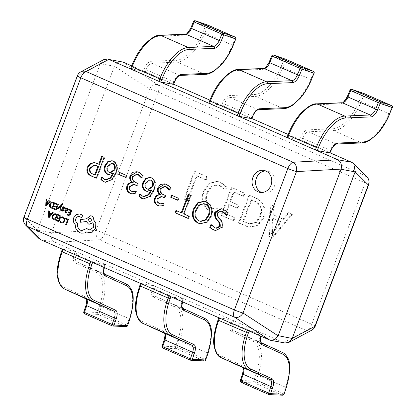 <?xml version="1.0" encoding="UTF-8"?>
<svg xmlns="http://www.w3.org/2000/svg" width="416" height="416" viewBox="0 0 416 416"><rect width="100%" height="100%" fill="white"/><g stroke="black" fill="none" stroke-linecap="round" stroke-linejoin="round"><path stroke-width="0.31" stroke-dasharray="2.08 1.56" d="M261.674 192.53A11.17 9.797 -79.5 0 0 263.401 193.04A11.17 9.797 -79.5 0 0 274.815 184.938A11.17 9.797 -79.5 0 0 269.365 171.652A11.17 9.797 -79.5 0 0 267.467 171.07A11.17 9.797 -79.5 0 0 265.673 170.929M225.654 190.081L226.803 187.034L220.849 182.354L217.994 181.454L209.747 183.44L204.396 191.095C200.954 198.682 203.991 208.64 211.073 211.188L214.869 212.399L217.157 212.571L218.561 208.853L214.625 208.894L212.254 208.156C206.617 204.885 205.046 199.748 207.537 192.738L211.645 186.659L218.072 184.948L220.147 185.593L225.654 190.081L224.952 189.951L226.101 186.904L226.803 187.034M256.209 198.245L249.662 195.374L239.179 223.111L249.252 227.12L257.858 225.602L263.666 218.083C267.212 210.262 263.234 200.678 256.209 198.245L249.662 195.374M272.652 237.78L292.531 214.162L289.006 212.618L283.629 219.331L273.686 214.973L274.326 206.185L270.8 204.641L269.422 236.366L271.95 237.65L291.824 214.032L292.531 214.162M243.812 196.362L244.962 193.315L232.045 187.658L221.567 215.389L233.896 220.797L235.045 217.75L225.945 213.762L229.398 204.63L237.91 208.359L239.06 205.317L230.547 201.588L234.125 192.114L243.812 196.362L243.11 196.232L244.26 193.185L244.962 193.315M206.232 179.894L207.381 176.847L195.052 171.444L184.569 199.181L187.798 200.595L197.132 175.906L206.232 179.894L205.53 179.764L206.679 176.717L207.381 176.847M40.825 239.746L54.891 242.351L283.613 342.581L269.547 339.976M330.184 152.864L288.148 134.441M251.94 118.57L209.903 100.152M173.529 84.209L131.654 65.858M114.374 66.368L51.496 232.778L37.43 230.173L100.308 63.762L114.442 66.206L149.536 89.034L96.101 230.448A7.446 5.335 -93.2 0 0 99.419 239.793L306.446 330.517A7.446 6.822 -118.1 0 0 311.75 330.179M54.891 242.351L99.419 239.793A7.446 3.505 113.7 0 0 104.728 233.537L158.168 92.118L365.196 182.842L311.756 324.262L104.728 233.537A7.446 0.718 -159.3 0 0 96.101 230.448L51.496 232.778M315.208 326.243A7.446 0.718 -159.3 0 0 311.756 324.262A7.446 3.505 113.7 0 1 306.446 330.517L283.613 342.581M37.43 230.173L38.766 238.347M103.61 59.691L100.308 63.762M366.959 176.94A7.446 7.129 -44.8 0 0 364.998 175.562L157.971 84.838A7.446 5.642 -57 0 0 149.536 89.034A7.446 0.718 20.7 0 1 158.168 92.118A7.446 3.505 113.7 0 0 157.971 84.838L122.876 62.015M51.438 232.944C50.539 237.188 51.641 240.302 54.756 242.289M121.815 61.698L117.541 62.603L114.442 66.206M283.764 342.644L284.944 342.982M37.362 230.334L24.248 217.142A7.446 7.129 -44.8 0 0 25.605 225.108M80.813 71.874A7.446 6.822 -118.1 0 0 77.683 75.722L100.37 63.601M221.478 208.718L224.136 209.518L228.275 212.586L227.573 212.456M228.275 212.586L227.126 215.634L226.424 215.504M227.126 215.634L226.678 214.817M221.421 211.177L218.062 213.132L217.355 213.002M218.062 213.132C217.833 215.644 218.665 217.734 220.558 219.404C222.732 221.551 223.46 224.162 222.742 227.24L222.035 227.11M222.742 227.24L215.92 230.584M211.416 225.274L211.645 224.666L210.943 224.536M211.645 224.666L215.301 227.822L214.599 227.692M215.301 227.822L216.653 228.249M224.136 209.518L223.434 209.388M204.422 201.245L206.263 201.864M206.965 201.994C212.217 204.927 213.746 209.638 211.536 216.128L210.834 215.998M211.536 216.128L207.386 222.232L200.548 223.813M204.516 203.778L199.706 205.161L196.711 209.851C194.709 214.838 195.676 218.535 199.618 220.948L201.027 221.39M199.618 220.948L198.916 220.818M196.711 209.851L196.009 209.721M176.608 210.751L175.963 210.465M176.67 210.595L181.953 212.914M188.89 194.548L188.245 194.262M188.952 194.392L190.668 195.322M191.37 195.458L184.376 213.975L183.669 213.845M184.376 213.975L188.734 216.06M189.441 216.195L188.578 218.478L187.876 218.348M188.578 218.478L187.933 218.192M172.115 195.473L171.47 195.192M172.172 195.322L178.298 198.182M179 198.312L178.23 200.34L177.528 200.21M178.23 200.34L177.585 200.06M164.975 183.929L167.289 184.605L171.023 187.496L170.321 187.366M171.023 187.496L169.967 190.289L169.265 190.159M169.967 190.289L169.51 189.504M165.147 186.482L160.992 188.906L160.29 188.776M160.992 188.906C160.42 191.984 161.564 193.976 164.434 194.886L163.727 194.756M164.434 194.886L165.927 195.541L165.225 195.411M165.927 195.541L165.069 197.824L164.362 197.694M165.069 197.824L164.419 197.543M161.845 196.628L157.997 198.874L157.295 198.744M157.997 198.874C157.295 201.204 157.976 202.784 160.04 203.606L159.333 203.476M160.04 203.606L161.096 203.928M163.327 203.84L164.18 203.57L163.478 203.44M164.18 203.57L163.316 205.852L162.614 205.722M163.316 205.852L159.775 206.029M167.289 184.605L166.582 184.475M140.369 194.584L140.551 194.1L139.844 193.97M140.551 194.1L143.234 196.238L142.532 196.108M143.234 196.238L144.284 196.57M151.694 189.987L147.217 191.412M150.384 177.466L151.382 177.814M152.084 177.944C155.953 180.752 156.738 184.756 154.435 189.956L153.733 189.826M154.435 189.956L150.441 196.581L143.588 198.942M150.478 179.998L146.214 183.191C145.158 185.9 145.725 187.876 147.909 189.124L148.751 189.384M147.909 189.124L147.207 188.994M146.214 183.191L145.506 183.061M137.228 171.772L139.542 172.448L143.276 175.339L142.574 175.209M143.276 175.339L142.22 178.131L141.518 178.001M142.22 178.131L141.768 177.346M137.4 174.32L133.245 176.748L132.543 176.618M133.245 176.748C132.673 179.821 133.822 181.818 136.687 182.728L135.985 182.598M136.687 182.728L138.185 183.383L137.478 183.253M138.185 183.383L137.322 185.666L136.62 185.536M137.322 185.666L136.677 185.38M134.098 184.465L130.25 186.716L129.548 186.586M130.25 186.716C129.548 189.046 130.229 190.622 132.293 191.443L131.591 191.313M132.293 191.443L133.349 191.771M135.58 191.677L136.432 191.412L135.73 191.282M136.432 191.412L135.569 193.695L134.867 193.565M135.569 193.695L132.028 193.872M139.542 172.448L138.835 172.312M120.146 172.697L119.501 172.416M120.203 172.546L126.329 175.406M127.031 175.536L126.261 177.564L125.559 177.434M126.261 177.564L125.616 177.284M102.274 177.887L102.456 177.408L101.748 177.278M102.456 177.408L105.139 179.546L104.437 179.416M105.139 179.546L106.189 179.873M113.599 173.295L109.122 174.72M112.289 160.768L113.287 161.117M113.989 161.247C117.858 164.06 118.643 168.064 116.34 173.259L115.638 173.129M116.34 173.259L112.346 179.884L105.492 182.25M112.382 163.301L108.118 166.494C107.063 169.203 107.63 171.184 109.814 172.427L110.656 172.687M109.814 172.427L109.112 172.297M108.118 166.494L107.411 166.364M94.89 162.63L96.429 163.192M97.131 163.322L99.44 164.33M102.352 156.619L101.707 156.338M102.409 156.468L104.13 157.399M104.832 157.529L96.97 178.329L96.268 178.199M96.97 178.329L96.325 178.048M94.999 165.225L90.558 168.137C89.69 171.007 90.532 172.952 93.075 173.961L95.41 174.985M93.075 173.961L92.373 173.831M90.558 168.137L89.851 168.007M291.824 214.032L289.006 212.618M288.304 212.488L282.927 219.201L283.629 219.331M282.927 219.201L273.686 214.973M272.979 214.843L273.624 206.055L274.326 206.185M273.624 206.055L270.8 204.641M270.098 204.511L268.72 236.236L269.422 236.366M268.72 236.236L271.95 237.65M272.641 218.239L280.696 221.77L271.586 233.548L272.641 218.239L281.398 221.9L272.288 233.678L273.343 218.369M280.696 221.77L281.398 221.9M271.856 231.4L272.558 231.53M271.508 233.511L272.21 233.641M271.586 233.548L272.288 233.678M272.693 231.764L273.395 231.894M248.96 195.244L238.477 222.981L239.179 223.111M238.477 222.981L245.976 226.091M245.274 225.961L248.544 226.99L257.156 225.472L262.964 217.953L263.666 218.083M262.964 217.953C266.51 210.132 262.532 200.548 255.507 198.115M259.766 216.46L255.611 222.446L249.116 223.761L242.861 221.354L251.04 199.706L254.457 201.204C260.442 204.214 262.215 209.295 259.766 216.46L260.468 216.59L256.313 222.576L249.818 223.891L243.563 221.484L251.742 199.836L255.159 201.334C261.149 204.344 262.917 209.43 260.468 216.59M246.407 222.908L247.114 223.038M242.861 221.354L243.563 221.484M254.457 201.204L255.159 201.334M251.04 199.706L251.742 199.836M244.26 193.185L232.045 187.658M231.343 187.528L220.86 215.259L221.567 215.389M220.86 215.259L233.896 220.797M233.194 220.667L234.343 217.62L235.045 217.75M234.343 217.62L225.945 213.762M225.243 213.632L228.691 204.5L229.398 204.63M228.691 204.5L237.91 208.359M237.208 208.229L238.358 205.187L239.06 205.317M238.358 205.187L230.547 201.588M229.845 201.453L233.423 191.984L234.125 192.114M233.423 191.984L243.11 196.232M226.101 186.904L220.147 182.224L220.849 182.354M220.147 182.224L217.292 181.324L209.04 183.31L203.689 190.965L204.396 191.095M203.689 190.965C200.247 198.552 203.289 208.51 210.371 211.058L211.073 211.188M210.371 211.058L214.162 212.269L217.157 212.571M216.45 212.441L217.859 208.723L218.561 208.853M217.859 208.723L213.923 208.764L212.254 208.156M211.546 208.026C205.915 204.755 204.344 199.618 206.835 192.603L207.537 192.738M206.835 192.603L210.943 186.529L217.37 184.818L220.147 185.593M219.44 185.463L224.952 189.951M206.679 176.717L195.052 171.444M194.345 171.314L183.867 199.051L184.569 199.181M183.867 199.051L187.798 200.595M187.096 200.465L196.425 175.77L197.132 175.906M196.425 175.77L205.53 179.764M235.851 38.969L235.175 38.652L232.492 45.1A37.237 17.514 -66.3 0 1 204.916 74.246L179.551 75.348A7.446 3.505 113.7 0 0 173.846 81.656L172.973 83.964L145.283 71.833L146.156 69.524A7.446 3.505 -66.3 0 1 151.866 63.211L177.226 62.109A37.237 17.514 113.7 0 0 204.802 32.968L207.485 26.515L235.175 38.652A1.487 0.702 113.7 0 0 235.212 38.553A1.487 0.702 113.7 0 0 235.154 37.081M193.476 21.637L205.618 25.761L202.935 32.214A35.745 16.817 -66.3 0 1 176.462 60.19L151.096 61.292A8.939 4.202 113.7 0 0 144.248 68.869L143.38 71.172L130.718 68.832L131.591 66.524A35.745 16.817 -66.3 0 1 158.985 36.228L184.345 35.126A8.939 4.202 113.7 0 0 190.965 28.132L193.648 21.684A1.487 1.316 108.8 0 1 195.333 20.8M172.973 83.964L173.664 84.36M143.38 71.172L145.283 71.833M207.444 24.939A1.487 0.702 113.7 0 1 207.485 26.515L205.618 25.761A1.487 1.316 108.8 0 1 207.21 24.851M314.096 73.258L313.42 72.94L310.736 79.388A37.237 17.514 -66.3 0 1 283.161 108.534L257.8 109.637A7.446 3.505 113.7 0 0 252.091 115.95L251.217 118.258L223.532 106.122L224.406 103.813A7.446 3.505 -66.3 0 1 230.11 97.505L255.476 96.403A37.237 17.514 113.7 0 0 283.052 67.257L285.735 60.809L313.42 72.94A1.487 0.702 113.7 0 0 313.461 72.842A1.487 0.702 113.7 0 0 313.399 71.375M271.726 55.926L283.868 60.055L281.18 66.503A35.745 16.817 -66.3 0 1 254.706 94.484L229.346 95.581A8.939 4.202 113.7 0 0 222.498 103.158L221.624 105.466L208.967 103.121L209.836 100.812A35.745 16.817 -66.3 0 1 237.229 70.517L262.595 69.415A8.939 4.202 113.7 0 0 269.209 62.421L271.898 55.973A1.487 1.316 108.8 0 1 273.577 55.089M251.217 118.258L251.909 118.654M221.624 105.466L223.532 106.122M285.693 59.228A1.487 0.702 113.7 0 1 285.735 60.809L283.868 60.055A1.487 1.316 108.8 0 1 285.454 59.145M392.345 107.546L391.669 107.229L388.986 113.682A37.237 17.514 -66.3 0 1 361.41 142.823L336.045 143.926A7.446 3.505 113.7 0 0 330.34 150.238L329.467 152.547L301.777 140.41L302.65 138.107A7.446 3.505 -66.3 0 1 308.36 131.794L333.72 130.692A37.237 17.514 113.7 0 0 361.296 101.546L363.979 95.098L391.669 107.229A1.487 0.702 113.7 0 0 391.706 107.136A1.487 0.702 113.7 0 0 391.648 105.664M349.97 90.22L362.112 94.344L359.429 100.792A35.745 16.817 -66.3 0 1 332.956 128.773L307.59 129.875A8.939 4.202 113.7 0 0 300.742 137.446L299.874 139.755L287.212 137.41L288.085 135.101A35.745 16.817 -66.3 0 1 315.479 104.811L340.839 103.709A8.939 4.202 113.7 0 0 347.459 96.715L350.142 90.262A1.487 1.316 108.8 0 1 351.827 89.383M329.467 152.547L330.158 152.942M299.874 139.755L301.777 140.41M363.938 93.517A1.487 0.702 113.7 0 1 363.979 95.098L362.112 94.344A1.487 1.316 108.8 0 1 363.704 93.434M62.598 249.106L75.254 251.451L74.386 253.76A8.939 4.202 113.7 0 0 74.989 262.714L96.257 272.454A35.745 16.817 -66.3 0 1 99.502 305.937L97.282 312.473L83.996 311.875L86.216 305.339A8.939 4.202 113.7 0 0 85.405 296.967L64.137 287.227A35.745 16.817 -66.3 0 1 61.724 251.415L62.379 249.189M99.502 305.937L129.132 318.63L126.911 325.166L99.221 313.03L101.447 306.498A37.237 17.514 113.7 0 0 98.062 271.617L76.794 261.877A7.446 3.505 -66.3 0 1 76.289 254.415L77.163 252.112L104.853 264.243L103.979 266.552A7.446 3.505 113.7 0 0 104.484 274.014L104.515 274.03M104.265 267.545A8.939 4.202 -66.3 0 1 104.478 266.947L105.352 264.638L92.633 262.449M77.163 252.112L75.254 251.451M105.352 264.638L104.853 264.243M126.105 326.617A1.487 1.295 92.6 0 1 125.7 326.524L112.414 325.926L84.724 313.794A1.487 1.295 92.6 0 1 83.996 311.875L83.788 311.922M84.677 313.789A1.487 0.702 -66.3 0 0 84.724 313.794L98.01 314.392A1.487 1.295 92.6 0 1 97.282 312.473L99.221 313.03A1.487 0.702 -66.3 0 1 99.19 313.128A1.487 0.702 -66.3 0 1 98.01 314.392L125.7 326.524A1.487 0.702 -66.3 0 0 126.911 325.166L127.582 325.614M140.842 283.395L153.504 285.74L152.63 288.049A8.939 4.202 113.7 0 0 153.234 297.003L174.502 306.743A35.745 16.817 -66.3 0 1 177.752 340.226L175.526 346.762L162.24 346.164L164.466 339.628A8.939 4.202 113.7 0 0 163.654 331.256L142.386 321.516A35.745 16.817 -66.3 0 1 139.974 285.704L140.624 283.478M177.752 340.226L207.381 352.919L205.156 359.455L177.471 347.324L179.691 340.787A37.237 17.514 113.7 0 0 176.306 305.906L155.043 296.171A7.446 3.505 -66.3 0 1 154.539 288.709L155.412 286.4L183.097 298.532L182.224 300.841A7.446 3.505 113.7 0 0 182.728 308.303L182.764 308.318M182.515 301.834A8.939 4.202 -66.3 0 1 182.728 301.236L183.596 298.932L170.882 296.738M155.412 286.4L153.504 285.74M183.596 298.932L183.097 298.532M204.35 360.911A1.487 1.295 92.6 0 1 203.944 360.812L190.658 360.214L162.973 348.083A1.487 1.295 92.6 0 1 162.24 346.164L162.037 346.211M162.921 348.078A1.487 0.702 -66.3 0 0 162.973 348.083L176.259 348.681A1.487 1.295 92.6 0 1 175.526 346.762L177.471 347.324A1.487 0.702 -66.3 0 1 177.434 347.417A1.487 0.702 -66.3 0 1 176.259 348.681L203.944 360.812A1.487 0.702 -66.3 0 0 205.156 359.455L205.826 359.902M219.092 317.689L231.748 320.034L230.88 322.338A8.939 4.202 113.7 0 0 231.483 331.292L252.751 341.032A35.745 16.817 -66.3 0 1 255.996 374.514L253.776 381.051L240.49 380.453L242.71 373.916A8.939 4.202 113.7 0 0 241.899 365.544L220.631 355.81A35.745 16.817 -66.3 0 1 218.218 319.998L218.873 317.767M255.996 374.514L285.626 387.208L283.405 393.744L255.715 381.612L257.941 375.076A37.237 17.514 113.7 0 0 254.556 340.2L233.288 330.46A7.446 3.505 -66.3 0 1 232.783 322.998L233.657 320.689L261.347 332.821L260.473 335.13A7.446 3.505 113.7 0 0 260.978 342.592L261.009 342.607M260.759 336.123A8.939 4.202 -66.3 0 1 260.972 335.53L261.846 333.221L249.127 331.027M233.657 320.689L231.748 320.034M261.846 333.221L261.347 332.821M282.599 395.2A1.487 1.295 92.6 0 1 282.194 395.106L268.908 394.508L241.218 382.372A1.487 1.295 92.6 0 1 240.49 380.453L240.282 380.5M241.166 382.366A1.487 0.702 -66.3 0 0 241.218 382.372L254.504 382.97A1.487 1.295 92.6 0 1 253.776 381.051L255.715 381.612A1.487 0.702 -66.3 0 1 255.684 381.711A1.487 0.702 -66.3 0 1 254.504 382.97L282.194 395.106A1.487 0.702 -66.3 0 0 283.405 393.744L284.076 394.191M65.905 218.26L65.66 218.899L67.61 219.757L65.723 224.754L66.357 225.03M61.88 216.783L61.688 217.495M62.634 216.814L61.948 216.798M62.473 217.485L64.126 218.816L63.996 220.636L62.842 222.108L61.272 222.149M60.247 221.307L59.956 222.071L61.599 222.992M58.422 214.978L58.183 215.623L60.185 216.502L59.4 218.369M57.715 217.63L57.47 218.275L59.223 219.045L58.474 220.823M56.649 220.022L56.404 220.667L58.926 221.775M55.411 213.756L53.95 213.944L52.421 215.722L52.4 218.046L53.971 219.601L55.37 220.215M54.917 219.263L56.623 214.942L55.297 214.438M48.833 210.777L48.568 217.235L49.244 217.532M51.49 213.741L52.541 212.404M49.26 216.237L51.048 214.287L49.405 213.585M69.233 209.29L68.988 209.929L70.99 210.808L70.273 212.706M68.526 211.936L68.281 212.581L70.034 213.351L69.285 215.129M67.46 214.328L67.215 214.978L69.737 216.081M65.837 207.797L64.86 210.392L65.546 212.472L66.04 212.633M67.574 208.447L66.243 208.614M65.478 210.631L66.721 210.948M67.148 211.942L65.816 211.926M66.555 210.319L67.241 210.335L67.595 209.893L67.595 209.347L66.95 208.889M63.466 207.366L64.678 208.307M63.58 206.768L62.951 206.799L62.228 207.496L62.182 208.25L63.242 209.726L62.899 210.47L62.358 210.408L62.832 210.46M61.584 209.726L61.324 210.413L62.468 211.084M57.377 208.806L58.079 209.097M60.398 206.196L60.117 209.986L60.804 210.288M60.185 206.482L60.382 206.185M62.166 204.714L62.655 204.994M62.52 204.131L60.783 204.875L57.444 208.816M55.671 203.346L55.432 203.986L57.434 204.864L56.649 206.736M54.964 205.993L54.72 206.643L56.472 207.407L55.791 209.212M53.898 208.385L53.654 209.035L56.176 210.137M52.66 202.119L51.199 202.306L49.67 204.084L49.65 206.409L51.22 207.969L52.619 208.582M52.229 207.652L53.872 203.304L52.546 202.805M46.082 199.144L45.817 205.603L46.493 205.894M49.79 200.767L48.677 202.077M46.509 204.599L48.298 202.654L46.582 201.921M79.711 213.975L76.492 214.547L73.762 217.792C72.956 220.464 73.445 222.716 75.223 224.557L75.91 228.55L79.856 232.71L81.302 233.163M79.217 216.564L81.572 217.552M86.85 228.483L81.749 230.61M92.737 222.841L92.768 222.804C93.798 224.104 94.032 225.638 93.465 227.406L89.159 230.11M86.336 221.515L88.494 224.016L89.18 224.229M90.776 215.727L86.393 218.842L80.397 219.674L80.673 222.269M86.798 231.899L88.738 232.674M89.487 221.504C91.624 221.229 92.019 220.184 90.667 218.379L90.345 218.28M351.884 162.37L364.998 175.562A7.446 3.505 113.7 0 1 365.196 182.842A7.446 0.718 20.7 0 1 368.644 184.824M23.92 217.225A7.446 0.718 -159.3 0 1 24.248 217.142L77.683 75.722A7.446 0.718 20.7 0 0 77.355 75.806M220.558 219.404L219.851 219.274M233.199 45.448L202.935 32.214M205.416 74.339A1.487 1.279 -92.5 0 1 204.916 74.246L177.226 62.109A1.487 1.279 87.5 0 1 176.462 60.19M180.055 75.442A1.487 1.279 -92.5 0 1 179.551 75.348L151.866 63.211A1.487 1.279 87.5 0 1 151.096 61.292M174.533 82.056L144.248 68.869M158.985 36.228A1.487 1.279 87.5 0 1 160.124 35.266M184.345 35.126A1.487 1.279 87.5 0 1 185.484 34.169M311.449 79.737L281.18 66.503M283.665 108.628A1.487 1.279 -92.5 0 1 283.161 108.534L255.476 96.403A1.487 1.279 87.5 0 1 254.706 94.484M258.3 109.73A1.487 1.279 -92.5 0 1 257.8 109.637L230.11 97.505A1.487 1.279 87.5 0 1 229.346 95.581M252.782 116.345L222.498 103.158M237.229 70.517A1.487 1.279 87.5 0 1 238.368 69.56M262.595 69.415A1.487 1.279 87.5 0 1 263.734 68.458M389.693 114.026L359.429 100.792M361.91 142.922A1.487 1.279 -92.5 0 1 361.41 142.823L333.72 130.692A1.487 1.279 87.5 0 1 332.956 128.773M336.549 144.024A1.487 1.279 -92.5 0 1 336.045 143.926L308.36 131.794A1.487 1.279 87.5 0 1 307.59 129.875M331.027 150.634L300.742 137.446M315.479 104.811A1.487 1.279 87.5 0 1 316.618 103.849M340.839 103.709A1.487 1.279 87.5 0 1 341.978 102.747M96.257 272.454A1.487 1.316 -65.4 0 1 98.062 271.617L125.746 283.748A37.237 17.514 -66.3 0 1 129.132 318.63L129.808 319.077M74.989 262.714A1.487 1.316 -65.4 0 1 76.794 261.877L104.484 274.014M74.386 253.76L104.478 266.947M64.724 289.11A1.487 1.316 114.6 0 1 64.137 287.227M85.972 298.839A1.487 1.316 114.6 0 1 85.405 296.967M174.502 306.743A1.487 1.316 -65.4 0 1 176.306 305.906L203.996 318.042A37.237 17.514 -66.3 0 1 207.381 352.919L208.052 353.366M153.234 297.003A1.487 1.316 -65.4 0 1 155.043 296.171L182.728 308.303M152.63 288.049L182.728 301.236M142.948 323.388A1.487 1.316 114.6 0 1 142.386 321.516M164.221 333.133A1.487 1.316 114.6 0 1 163.654 331.256M252.751 341.032A1.487 1.316 -65.4 0 1 254.556 340.2L282.24 352.331A37.237 17.514 -66.3 0 1 285.626 387.208L286.302 387.655M231.483 331.292A1.487 1.316 -65.4 0 1 233.288 330.46L260.978 342.592M230.88 322.338L260.972 335.53M221.192 357.682A1.487 1.316 114.6 0 1 220.631 355.81M242.466 367.422A1.487 1.316 114.6 0 1 241.899 365.544M267.467 171.07L263.952 170.42M263.401 193.04L259.88 192.384M215.566 230.532L216.273 230.662M221.14 208.65L221.842 208.78M200.195 223.756L200.902 223.886M204.064 201.172L204.771 201.302M159.432 205.977L160.134 206.107M164.627 183.856L165.329 183.986M146.864 191.36L147.566 191.495M150.036 177.388L150.738 177.518M143.234 198.884L143.936 199.02M131.685 193.82L132.392 193.95M136.88 171.699L137.582 171.829M108.763 174.668L109.47 174.798M111.94 160.696L112.642 160.826M105.134 182.192L105.841 182.322M94.531 162.552L95.233 162.682M249.252 227.12L248.544 226.99M249.818 223.891L249.116 223.761M217.994 181.454L217.292 181.324M214.869 212.399L214.162 212.269M214.625 208.894L213.923 208.764M218.072 184.948L217.37 184.818M104.432 267.618L105.539 264.638M182.676 301.907L183.789 298.927M260.926 336.196L262.033 333.221"/><path stroke-width="0.62" d="M265.845 171.002A11.17 9.797 -79.5 0 0 263.952 170.42A11.17 9.797 -79.5 0 0 252.538 178.516A11.17 9.797 -79.5 0 0 257.988 191.802A11.17 9.797 -79.5 0 0 259.88 192.384A11.17 9.797 -79.5 0 0 271.294 184.288A11.17 9.797 -79.5 0 0 265.845 171.002M265.673 170.929A11.17 9.797 -79.5 0 0 255.819 180.164A11.17 9.797 -79.5 0 0 261.503 192.457A11.17 9.797 -79.5 0 0 261.674 192.53M103.615 181.719L100.885 179.561L101.748 177.278L104.437 179.416L105.487 179.743L110.115 177.944L112.954 173.186L108.763 174.668L107.64 174.314C104.406 172.5 103.485 169.588 104.884 165.584L107.692 161.71L111.94 160.696L113.287 161.117C117.156 163.93 117.936 167.934 115.638 173.129L111.644 179.754L105.134 182.192L103.615 181.719L104.322 181.849L101.592 179.691L100.885 179.561M166.582 184.475L170.321 187.366L169.265 190.159L165.719 186.758L164.445 186.352L160.29 188.776C159.718 191.854 160.862 193.846 163.727 194.756L165.225 195.411L164.362 197.694L161.143 196.498L157.295 198.744C156.588 201.074 157.269 202.649 159.333 203.476L160.394 203.798L163.478 203.44L162.614 205.722L159.432 205.977L157.872 205.494C154.877 204.188 153.795 201.796 154.627 198.328C155.771 195.614 157.654 194.428 160.269 194.766L160.29 194.719C157.778 193.237 156.952 190.954 157.804 187.876L160.586 184.454L164.627 183.856L166.582 184.475M177.528 200.21L170.7 197.22L171.47 195.192L178.298 198.182L177.528 200.21M187.876 218.348L175.1 212.748L175.963 210.465L181.251 212.784L188.245 194.262L190.668 195.322L183.669 213.845L188.734 216.06L187.876 218.348M193.471 208.962L197.6 202.857L204.064 201.172L206.263 201.864C211.515 204.797 213.039 209.508 210.834 215.998L206.679 222.102L200.195 223.756L197.917 223.044C192.738 220.09 191.256 215.394 193.471 208.962L194.173 209.092L198.156 203.107L204.422 201.245M223.434 209.388L227.573 212.456L226.424 215.504L222.305 211.552L220.719 211.047L217.355 213.002C217.131 215.514 217.963 217.604 219.851 219.274C222.03 221.421 222.758 224.032 222.035 227.11L215.566 230.532L213.543 229.892L209.794 227.583L210.943 224.536L214.599 227.692L215.946 228.119L219.513 226.32C219.794 223.974 219.045 222.009 217.272 220.418C214.973 218.171 214.162 215.426 214.848 212.17L221.14 208.65L223.434 209.388M141.716 198.411L138.986 196.253L139.844 193.97L142.532 196.108L143.582 196.44L148.216 194.636L151.05 189.883L146.864 191.36L145.735 191.012C142.501 189.192 141.58 186.28 142.979 182.281L145.787 178.407L150.036 177.388L151.382 177.814C155.251 180.622 156.031 184.626 153.733 189.826L149.739 196.451L143.234 198.884L141.716 198.411L142.418 198.541L139.688 196.383L138.986 196.253M138.835 172.312L142.574 175.209L141.518 178.001L137.977 174.6L136.698 174.19L132.543 176.618C131.971 179.691 133.115 181.688 135.985 182.598L137.478 183.253L136.62 185.536L133.396 184.335L129.548 186.586C128.846 188.916 129.527 190.492 131.591 191.313L132.647 191.641L135.73 191.282L134.867 193.565L131.685 193.82L130.13 193.336C127.13 192.031 126.048 189.639 126.88 186.17C128.024 183.456 129.906 182.27 132.527 182.608L132.543 182.556C130.036 181.074 129.204 178.797 130.062 175.718L132.839 172.297L136.88 171.699L138.835 172.312M125.559 177.434L118.732 174.444L119.501 172.416L126.329 175.406L125.559 177.434M87.391 167.05L90.277 163.358L94.531 162.552L98.732 164.2L101.707 156.338L104.13 157.399L96.268 178.199L91.161 175.963C87.386 174.351 86.128 171.382 87.391 167.05L88.093 167.185L90.828 163.587L94.89 162.63M269.688 340.038L234.593 317.21A7.446 5.642 -57 0 0 243.027 313.019L278.122 335.842L275.023 339.446L270.748 340.356L269.688 340.038L40.825 239.746L38.766 238.347L25.605 225.108A7.446 7.129 -44.8 0 0 27.565 226.486L40.685 239.678M292.256 338.286L355.134 171.876L341.068 169.27L278.19 335.681L292.193 338.447L314.881 326.326L368.316 184.907A7.446 7.129 -44.8 0 0 366.959 176.94L353.798 163.701L351.884 162.37L330.184 152.864M131.654 65.858L123.016 62.072L108.95 59.467L337.672 159.702L351.738 162.308M288.148 134.441L251.94 118.57M209.903 100.152L173.529 84.209M108.95 59.467L123.016 62.072M270.748 340.356L284.944 342.982L288.954 342.363L311.75 330.179A7.446 7.446 0 0 0 315.208 326.243L368.644 184.824A7.446 0.718 20.7 0 1 368.316 184.907L355.134 171.876M341.068 169.27L341.125 169.109C342.025 164.861 340.922 161.746 337.808 159.765L337.672 159.702M311.75 330.179A7.446 6.822 -118.1 0 0 314.881 326.326A7.446 0.718 -159.3 0 0 315.208 326.243M107.619 59.067L103.61 59.691L80.813 71.874A7.446 7.446 0 0 0 77.355 75.806A7.446 0.718 20.7 0 0 80.808 77.787L27.368 219.206L234.395 309.93L287.836 168.516L80.808 77.787A7.446 3.505 113.7 0 1 86.117 71.531A7.446 6.822 -118.1 0 0 80.813 71.874M288.954 342.363L292.193 338.447M355.202 171.714L353.798 163.701M341.125 169.109L296.462 171.6A7.446 5.335 -93.2 0 0 293.145 162.256L337.808 159.765M226.678 214.817L223.007 211.682L222.305 211.552M223.007 211.682L220.719 211.047M215.92 230.584L213.543 229.892M214.245 230.022L209.794 227.583M210.496 227.713L211.416 225.274M215.946 228.119L216.653 228.249L220.215 226.45L219.513 226.32M220.215 226.45C220.496 224.104 219.747 222.139 217.974 220.548L217.272 220.418M217.974 220.548C215.675 218.301 214.864 215.556 215.55 212.3L214.848 212.17M215.55 212.3L221.478 208.718M200.548 223.813L197.917 223.044M198.619 223.174C193.44 220.22 191.958 215.524 194.173 209.092M200.325 221.26L201.027 221.39L205.915 219.97L209.03 215.296C210.896 210.387 209.919 206.71 206.097 204.272L203.814 203.648L199.004 205.031L196.009 209.721C194.007 214.708 194.974 218.405 198.916 220.818L200.325 221.26L205.213 219.84L208.328 215.16C210.189 210.257 209.212 206.58 205.395 204.142L203.814 203.648M209.03 215.296L208.328 215.16M206.097 204.272L205.395 204.142M187.933 218.192L175.1 212.748M175.807 212.878L176.608 210.751M188.89 194.548L181.953 212.914L181.251 212.784M177.585 200.06L170.7 197.22M171.408 197.35L172.115 195.473M169.51 189.504L166.426 186.888L165.719 186.758M166.426 186.888L164.445 186.352M164.419 197.543L162.942 197.07M163.644 197.2L161.143 196.498M160.394 203.798L163.327 203.84M159.775 206.029L157.872 205.494M158.579 205.624C155.579 204.318 154.497 201.932 155.329 198.458L154.627 198.328M155.329 198.458C156.473 195.744 158.356 194.558 160.976 194.901L160.269 194.766M160.976 194.901L160.29 194.719M160.992 194.849C158.486 193.367 157.654 191.084 158.512 188.006L157.804 187.876M158.512 188.006L164.975 183.929M139.688 196.383L140.369 194.584M143.582 196.44L144.284 196.57L148.918 194.771L151.757 190.013L151.05 189.883M151.757 190.013L150.992 189.857M147.217 191.412L145.735 191.012M146.442 191.142C143.203 189.322 142.282 186.415 143.681 182.411L142.979 182.281M143.681 182.411L146.333 178.646L150.384 177.466M143.588 198.942L142.418 198.541M148.049 189.254L148.751 189.384L152.864 186.644C153.915 183.82 153.374 181.683 151.242 180.232L149.776 179.868L145.506 183.061C144.456 185.77 145.023 187.746 147.207 188.994L148.049 189.254L152.162 186.514C153.213 183.69 152.672 181.553 150.535 180.102L149.776 179.868M152.864 186.644L152.162 186.514M151.242 180.232L150.535 180.102M141.768 177.346L138.679 174.73L137.977 174.6M138.679 174.73L136.698 174.19M136.677 185.38L135.195 184.912M135.902 185.042L133.396 184.335M132.647 191.641L135.58 191.677M132.028 193.872L130.13 193.336M130.832 193.466C127.832 192.161 126.75 189.769 127.582 186.3L126.88 186.17M127.582 186.3C128.726 183.586 130.608 182.4 133.229 182.738L132.527 182.608M133.229 182.738L132.543 182.556M133.25 182.686C130.738 181.204 129.912 178.927 130.764 175.848L130.062 175.718M130.764 175.848L137.228 171.772M125.616 177.284L118.732 174.444M119.439 174.574L120.146 172.697M101.592 179.691L102.274 177.887M105.487 179.743L106.189 179.873L110.822 178.074L113.662 173.321L112.954 173.186M113.662 173.321L112.897 173.165M109.122 174.72L107.64 174.314M108.347 174.444C105.108 172.63 104.187 169.718 105.586 165.714L104.884 165.584M105.586 165.714L108.238 161.954L112.289 160.768M105.492 182.25L104.322 181.849M109.954 172.557L110.656 172.687L114.769 169.946C115.82 167.128 115.279 164.991 113.142 163.54L111.675 163.171L107.411 166.364C106.361 169.073 106.928 171.054 109.112 172.297L109.954 172.557L114.067 169.816C115.118 166.998 114.577 164.861 112.44 163.41L111.675 163.171M114.769 169.946L114.067 169.816M113.142 163.54L112.44 163.41M102.352 156.619L99.44 164.33L98.732 164.2M96.325 178.048L91.161 175.963M91.863 176.093C88.088 174.481 86.835 171.512 88.093 167.185M94.708 174.855L95.41 174.985L98.576 166.613L94.297 165.095L89.851 168.007C88.988 170.877 89.825 172.822 92.373 173.831L94.708 174.855L97.869 166.483L94.297 165.095M96.46 165.688L95.753 165.558M98.576 166.613L97.869 166.483M160.815 82.02L173.472 84.365L174.346 82.056A8.939 4.202 -66.3 0 1 181.194 74.48L206.554 73.382A35.745 16.817 113.7 0 0 233.028 45.401L235.716 38.953L223.746 34.871L221.057 41.319A8.939 4.202 -66.3 0 1 214.443 48.313L189.077 49.416A35.745 16.817 113.7 0 0 161.684 79.711L160.815 82.02L158.907 81.359L159.78 79.05A37.237 17.514 -66.3 0 1 188.313 47.497L213.673 46.394A7.446 3.505 113.7 0 0 219.19 40.565L221.874 34.117L194.189 21.986L191.506 28.434L221.057 41.319M161.684 79.711L131.399 66.524L132.896 62.847C135.907 56.072 139.48 50.294 143.614 45.516C150.743 38.199 156.244 34.783 160.124 35.266L185.484 34.169C185.858 35.147 187.626 33.119 190.793 28.09L191.506 28.434A7.446 3.505 -66.3 0 1 185.988 34.263L160.623 35.365A37.237 17.514 113.7 0 0 132.09 66.919L131.217 69.228L158.907 81.359M181.194 74.48A1.487 1.279 -92.5 0 1 180.055 75.442L178.818 75.941L177.19 77.433C175.089 80.116 174.455 82.29 174.533 82.056L173.472 84.365M131.217 69.228L130.53 68.832L131.399 66.524M207.21 24.851A1.487 1.316 108.8 0 1 207.303 24.882L195.333 20.8A1.487 1.316 108.8 0 1 195.426 20.836L223.111 32.968A1.487 1.316 108.8 0 1 223.746 34.871L221.874 34.117A1.487 0.702 113.7 0 1 223.064 32.958A1.487 0.702 113.7 0 1 223.111 32.968L235.082 37.05A1.487 1.316 108.8 0 1 235.716 38.953L235.888 38.995A1.487 1.487 0 0 0 235.108 37.06A1.487 0.702 113.7 0 0 235.082 37.05L207.397 24.913L195.426 20.836A1.487 0.702 113.7 0 0 195.374 20.821A1.487 0.702 113.7 0 0 194.189 21.986L193.476 21.637L190.793 28.09M239.06 116.308L251.722 118.654L252.59 116.345A8.939 4.202 -66.3 0 1 259.438 108.774L284.804 107.671A35.745 16.817 113.7 0 0 311.277 79.69L313.96 73.242L301.99 69.16L299.307 75.613A8.939 4.202 -66.3 0 1 292.687 82.607L267.327 83.71A35.745 16.817 113.7 0 0 239.933 114L239.06 116.308L237.151 115.653L238.025 113.344A37.237 17.514 -66.3 0 1 266.557 81.786L291.923 80.688A7.446 3.505 113.7 0 0 297.44 74.859L300.123 68.406L272.433 56.274L269.75 62.722L299.307 75.613M239.933 114L209.648 100.812L211.146 97.141C214.157 90.36 217.724 84.583 221.858 79.804C228.987 72.488 234.494 69.072 238.368 69.56L263.734 68.458C264.103 69.436 265.876 67.413 269.043 62.379L269.75 62.722A7.446 3.505 -66.3 0 1 264.233 68.552L238.872 69.654A37.237 17.514 113.7 0 0 210.34 101.208L209.466 103.516L237.151 115.653M259.438 108.774A1.487 1.279 -92.5 0 1 258.3 109.73L257.062 110.23L255.44 111.722C253.339 114.405 252.699 116.584 252.782 116.345L251.722 118.654M209.466 103.516L208.775 103.121L209.648 100.812M285.454 59.145A1.487 1.316 108.8 0 1 285.548 59.171L273.577 55.089A1.487 1.316 108.8 0 1 273.671 55.125L301.361 67.257A1.487 1.316 108.8 0 1 301.99 69.16L300.123 68.406A1.487 0.702 113.7 0 1 301.309 67.246A1.487 0.702 113.7 0 1 301.361 67.257L313.331 71.339A1.487 1.316 108.8 0 1 313.96 73.242L314.132 73.284A1.487 1.487 0 0 0 313.357 71.349A1.487 0.702 113.7 0 0 313.331 71.339L285.641 59.207L273.671 55.125A1.487 0.702 113.7 0 0 273.624 55.115A1.487 0.702 113.7 0 0 272.433 56.274L271.726 55.926L269.043 62.379M317.309 150.597L329.966 152.942L330.84 150.634A8.939 4.202 -66.3 0 1 337.688 143.062L363.048 141.96A35.745 16.817 113.7 0 0 389.522 113.984L392.21 107.531L380.24 103.449L377.551 109.902A8.939 4.202 -66.3 0 1 370.937 116.896L345.571 117.998A35.745 16.817 113.7 0 0 318.178 148.288L317.309 150.597L315.401 149.942L316.274 147.633A37.237 17.514 -66.3 0 1 344.807 116.08L370.167 114.977A7.446 3.505 113.7 0 0 375.684 109.148L378.368 102.695L350.683 90.563L348 97.011L377.551 109.902M318.178 148.288L287.893 135.101L289.39 131.43C292.401 124.649 295.974 118.872 300.108 114.098C307.237 106.777 312.738 103.36 316.618 103.849L341.978 102.747C342.352 103.73 344.12 101.702 347.287 96.668L348 97.011A7.446 3.505 -66.3 0 1 342.482 102.84L317.117 103.943A37.237 17.514 113.7 0 0 288.584 135.502L287.711 137.805L315.401 149.942M337.688 143.062A1.487 1.279 -92.5 0 1 336.549 144.024L335.312 144.518L333.684 146.016C331.583 148.694 330.949 150.873 331.027 150.634L329.966 152.942M287.711 137.805L287.024 137.41L287.893 135.101M363.704 93.434A1.487 1.316 108.8 0 1 363.797 93.46L351.827 89.383A1.487 1.316 108.8 0 1 351.92 89.414L379.605 101.551A1.487 1.316 108.8 0 1 380.24 103.449L378.368 102.695A1.487 0.702 113.7 0 1 379.558 101.535A1.487 0.702 113.7 0 1 379.605 101.551L391.576 105.628A1.487 1.316 108.8 0 1 392.21 107.531L392.376 107.578A1.487 1.487 0 0 0 391.602 105.638A1.487 0.702 113.7 0 0 391.576 105.628L363.891 93.496L351.92 89.414A1.487 0.702 113.7 0 0 351.868 89.404A1.487 0.702 113.7 0 0 350.683 90.563L349.97 90.22L347.287 96.668M92.633 262.449L91.822 264.602A35.745 16.817 113.7 0 0 94.234 300.414L115.502 310.154A8.939 4.202 -66.3 0 1 116.314 318.526L114.369 317.964A7.446 3.505 113.7 0 0 113.693 310.991L92.425 301.252A37.237 17.514 -66.3 0 1 89.913 263.947L90.787 261.638L63.097 249.506L62.228 251.81A37.237 17.514 113.7 0 0 64.74 289.12L86.008 298.854A7.446 3.505 -66.3 0 1 86.684 305.833L84.458 312.369L112.148 324.501L114.369 317.964L86.013 305.386L83.788 311.922A1.487 1.487 0 0 0 84.599 313.763A1.487 0.702 -66.3 0 1 84.458 312.369L83.788 311.922M62.41 249.106L63.097 249.506M90.787 261.638L92.69 262.293M116.314 318.526L114.088 325.062A1.487 1.295 92.6 0 1 112.414 325.926A1.487 0.702 -66.3 0 1 112.362 325.92A1.487 0.702 -66.3 0 1 112.289 325.9A1.487 0.702 -66.3 0 1 112.148 324.501L114.088 325.062L127.374 325.66A1.487 1.295 92.6 0 1 126.105 326.617L112.819 326.024A1.487 1.487 0 0 1 112.289 325.9L84.599 313.763A1.487 0.702 -66.3 0 0 84.677 313.789M170.882 296.738L170.066 298.896A35.745 16.817 113.7 0 0 172.479 334.708L193.747 344.443A8.939 4.202 -66.3 0 1 194.558 352.815L192.618 352.253A7.446 3.505 113.7 0 0 191.942 345.28L170.674 335.54A37.237 17.514 -66.3 0 1 168.158 298.236L169.031 295.927L141.346 283.795L140.473 286.104A37.237 17.514 113.7 0 0 142.984 323.409L164.252 333.148A7.446 3.505 -66.3 0 1 164.928 340.122L162.708 346.658L190.393 358.79L192.618 352.253L164.258 339.674L162.037 346.211A1.487 1.487 0 0 0 162.848 348.057A1.487 0.702 -66.3 0 1 162.708 346.658L162.037 346.211M140.655 283.4L141.346 283.795M169.031 295.927L170.94 296.587M194.558 352.815L192.338 359.351A1.487 1.295 92.6 0 1 190.658 360.214A1.487 0.702 -66.3 0 1 190.611 360.209A1.487 0.702 -66.3 0 1 190.533 360.188A1.487 0.702 -66.3 0 1 190.393 358.79L192.338 359.351L205.624 359.949A1.487 1.295 92.6 0 1 204.35 360.911L191.064 360.313A1.487 1.487 0 0 1 190.533 360.188L162.848 348.057A1.487 0.702 -66.3 0 0 162.921 348.078M249.127 331.027L248.316 333.185A35.745 16.817 113.7 0 0 250.728 368.997L271.996 378.737A8.939 4.202 -66.3 0 1 272.808 387.109L270.863 386.547A7.446 3.505 113.7 0 0 270.187 379.569L248.919 369.829A37.237 17.514 -66.3 0 1 246.407 332.524L247.281 330.216L219.591 318.084L218.717 320.393A37.237 17.514 113.7 0 0 221.234 357.698L242.502 367.437A7.446 3.505 -66.3 0 1 243.178 374.41L240.952 380.947L268.642 393.084L270.863 386.547L242.507 373.968L240.282 380.5A1.487 1.487 0 0 0 241.093 382.346A1.487 0.702 -66.3 0 1 240.952 380.947L240.282 380.5M218.904 317.689L219.591 318.084M247.281 330.216L249.184 330.876M272.808 387.109L270.582 393.64A1.487 1.295 92.6 0 1 268.908 394.508A1.487 0.702 -66.3 0 1 268.856 394.503A1.487 0.702 -66.3 0 1 268.783 394.477A1.487 0.702 -66.3 0 1 268.642 393.084L270.582 393.64L283.868 394.238A1.487 1.295 92.6 0 1 282.599 395.2L269.313 394.602A1.487 1.487 0 0 1 268.783 394.477L241.093 382.346A1.487 0.702 -66.3 0 0 241.166 382.366M65.832 218.244L65.593 218.889L67.543 219.742L65.65 224.739L66.284 225.02L68.484 219.388L65.832 218.244L68.484 219.388M66.284 225.02L68.416 219.378M61.615 217.48L63.024 217.656L64.054 218.806L63.929 220.626L62.774 222.092L61.204 222.134L60.174 221.296L59.888 222.056L61.568 222.986L63.071 222.752L64.61 220.87L64.75 218.556L63.357 217.048L61.88 216.783L61.615 217.48L62.473 217.485M61.599 222.992L63.144 222.768L64.678 220.886L64.818 218.572L63.43 217.064L62.634 216.814M61.651 222.274L60.174 221.296M61.688 222.279L61.272 222.149M57.642 217.615L57.398 218.265L59.15 219.029L58.469 220.834L56.581 220.007L56.332 220.657L58.854 221.759L60.986 216.122L58.354 214.968L58.11 215.608L60.112 216.486L59.394 218.384L57.642 217.615L59.4 218.369M58.354 214.968L61.058 216.133L58.854 221.759M58.474 220.823L56.581 220.007M57.429 214.562L55.375 213.751L53.882 213.928L52.348 215.706L52.333 218.031L53.898 219.591L55.297 220.204L57.496 214.573L55.411 213.756M54.912 219.279L56.555 214.926L55.26 214.432L54.163 214.568L53.019 215.977L52.957 217.802L54.912 219.279M55.297 220.204L57.496 214.573M55.297 214.438L54.236 214.578L53.092 215.992L53.03 217.818L54.917 219.263M48.766 210.766L48.5 217.225L49.176 217.521L53.17 212.696L52.473 212.389L51.418 213.725L49.379 212.831L49.462 211.073L48.766 210.766L49.535 211.084L49.452 212.846L51.428 213.715M50.976 214.276L49.332 213.554L49.114 216.653L50.976 214.276M49.176 217.521L53.243 212.711L52.473 212.389M49.405 213.585L49.187 216.663M67.387 214.313L67.142 214.963L69.664 216.07L71.796 210.428L69.165 209.274L68.921 209.919L70.923 210.792L70.205 212.69L68.453 211.926L68.208 212.571L69.961 213.34L69.28 215.145L67.387 214.313L69.285 215.129M69.165 209.274L71.869 210.439L69.664 216.07M70.205 212.69L68.453 211.926M66.513 210.902L68.167 210.096L68.193 209.108L67.501 208.437L66.16 208.686L66.378 208.052L65.764 207.787L64.787 210.376L65.473 212.462L66.009 212.628L66.82 212.612L67.08 211.926L65.749 211.91L65.411 210.616L66.721 210.948M66.118 212.025L65.749 211.91L65.484 210.626M66.581 210.917L68.24 210.106L68.26 209.118L67.246 208.348M67.127 208.946L66.336 208.983L65.614 210.075L67.168 210.319L67.527 209.331L66.914 208.879M67.194 208.957L66.404 208.993L65.686 210.09L67.168 210.319M66.04 212.633L66.888 212.628L67.08 211.926M66.243 208.614L66.451 208.068L65.764 207.787M67.574 208.447L67.283 208.359M66.149 212.03L65.816 211.926M64.605 208.291L64.88 207.563L64.022 206.908L62.884 206.783L62.161 207.48L62.114 208.239L63.164 210.148L62.291 210.397L61.511 209.716L61.251 210.402L63.102 211.047L63.82 210.361L63.887 209.648L62.816 207.688L63.747 207.459L64.678 208.307L64.953 207.574L63.58 206.768M64.095 206.924L63.617 206.773M62.832 210.46L61.511 209.716M62.899 210.47L62.358 210.408M62.015 210.943L62.468 211.084M62.083 210.959L63.175 211.063L63.892 210.376L63.955 209.659L62.884 207.704L63.814 207.475M63.43 207.36L63.747 207.459M58.011 209.082L60.31 206.175L60.044 209.976L60.731 210.272L60.882 205.655L61.428 205.041L62.587 204.979L62.821 204.35L62.452 204.121L60.715 204.864L57.377 208.806L58.079 209.097L60.382 206.185M60.731 210.272L60.949 205.665L62.338 204.76M62.587 204.979L62.894 204.365L62.26 204.058M54.891 205.982L54.647 206.627L56.399 207.397L55.718 209.201L53.83 208.374L53.581 209.019L56.103 210.127L58.235 204.485L55.604 203.33L55.359 203.975L57.361 204.854L56.644 206.747L54.891 205.982L56.649 206.736M55.604 203.33L58.308 204.5L56.103 210.127M55.723 209.186L53.83 208.374M54.678 202.925L52.624 202.114L51.132 202.29L49.598 204.074L49.582 206.398L51.147 207.953L52.546 208.567L54.751 202.94L52.66 202.119M52.161 207.641L53.804 203.294L52.51 202.795L51.412 202.93L50.268 204.344L50.206 206.164L52.161 207.641L50.279 206.18L50.341 204.355L51.485 202.946L52.546 202.805M52.546 208.567L54.751 202.94M46.015 199.129L45.75 205.587L46.426 205.884L50.419 201.058L49.722 200.756L48.667 202.093L46.628 201.198L46.712 199.436L46.015 199.129L46.784 199.446L46.701 201.209L48.677 202.077M48.225 202.639L46.582 201.921L46.363 205.015L48.225 202.639M46.426 205.884L50.492 201.074L49.722 200.756M46.654 201.952L46.436 205.031M81.318 217.474L82.862 216.705L82.326 215.02L79.674 213.964L76.419 214.536L73.694 217.781C72.888 220.449 73.372 222.706 75.156 224.546L75.837 228.535L79.784 232.695L81.271 233.152L84.552 232.965L86.752 231.868L88.702 232.664L92.253 232.133L95.618 228.275L95.805 223.262L93.746 220.116C93.834 218.161 93.075 216.767 91.473 215.94L90.745 215.717L86.325 218.826L80.33 219.658L80.605 222.258L86.33 221.494L88.426 224.006L89.144 224.224L92.7 222.789C93.73 224.089 93.959 225.628 93.392 227.396L89.123 230.105L86.778 228.472L81.718 230.604L80.657 230.277C78.021 228.81 77.028 226.424 77.678 223.127L77.402 223.002C75.816 222.097 75.301 220.662 75.868 218.686C76.669 216.934 77.901 216.258 79.555 216.658L81.572 217.552M79.18 216.559L79.555 216.658M90.594 218.364C88.447 218.65 88.052 219.69 89.414 221.494C91.551 221.213 91.946 220.173 90.594 218.364L90.308 218.275M89.414 221.494L89.7 221.577M81.385 217.49L82.935 216.715L82.394 215.03L79.711 213.975M81.749 230.61L80.73 230.287C78.088 228.821 77.095 226.439 77.75 223.137L77.47 223.018C75.884 222.113 75.374 220.672 75.936 218.702C76.742 216.949 77.969 216.273 79.628 216.668M89.159 230.11L86.778 228.472M89.18 224.229L92.737 222.841M80.605 222.258L86.336 221.515M88.738 232.674L92.321 232.144L95.685 228.29L95.878 223.278L93.818 220.132C93.902 218.176 93.142 216.783 91.541 215.956L90.776 215.727M81.302 233.163L84.625 232.976L86.819 231.884M90.667 218.379C88.52 218.66 88.124 219.705 89.487 221.504L89.731 221.582M108.8 59.405L86.117 71.531L293.145 162.256A7.446 3.505 113.7 0 0 287.836 168.516A7.446 0.718 -159.3 0 0 296.462 171.6L243.027 313.019A7.446 0.718 20.7 0 1 234.395 309.93A7.446 3.505 113.7 0 0 234.593 317.21L27.565 226.486A7.446 3.505 113.7 0 1 27.368 219.206A7.446 0.718 -159.3 0 1 23.92 217.225A7.446 7.446 0 0 0 25.605 225.108M235.851 38.969L233.028 45.401M185.484 34.169A1.487 1.279 87.5 0 1 185.988 34.263L213.673 46.394A1.487 1.279 87.5 0 1 214.443 48.313M160.124 35.266A1.487 1.279 87.5 0 1 160.623 35.365L188.313 47.497A1.487 1.279 87.5 0 1 189.077 49.416M207.444 24.939A1.487 0.702 113.7 0 0 207.423 24.924L235.108 37.06A1.487 0.702 113.7 0 1 235.154 37.081M233.199 45.448C230.084 52.816 226.294 59.072 221.827 64.21L214.006 71.214C210.47 73.356 207.605 74.402 205.416 74.339A1.487 1.279 -92.5 0 0 206.554 73.382M314.096 73.258L311.277 79.69M263.734 68.458A1.487 1.279 87.5 0 1 264.233 68.552L291.923 80.688A1.487 1.279 87.5 0 1 292.687 82.607M238.368 69.56A1.487 1.279 87.5 0 1 238.872 69.654L266.557 81.786A1.487 1.279 87.5 0 1 267.327 83.71M285.693 59.228A1.487 0.702 113.7 0 0 285.667 59.218L313.357 71.349A1.487 0.702 113.7 0 1 313.399 71.375M311.449 79.737C308.329 87.105 304.538 93.361 300.071 98.498L292.256 105.503C288.714 107.645 285.854 108.69 283.665 108.628A1.487 1.279 -92.5 0 0 284.804 107.671M392.345 107.546L389.522 113.984M341.978 102.747A1.487 1.279 87.5 0 1 342.482 102.84L370.167 114.977A1.487 1.279 87.5 0 1 370.937 116.896M316.618 103.849A1.487 1.279 87.5 0 1 317.117 103.943L344.807 116.08A1.487 1.279 87.5 0 1 345.571 117.998M363.938 93.517A1.487 0.702 113.7 0 0 363.917 93.506L391.602 105.638A1.487 0.702 113.7 0 1 391.648 105.664M389.693 114.026C386.578 121.399 382.788 127.65 378.321 132.787L370.5 139.792C366.964 141.939 364.099 142.979 361.91 142.922A1.487 1.279 -92.5 0 0 363.048 141.96M104.515 274.03L125.746 283.748A1.487 1.316 114.6 0 1 125.767 283.759C127.592 284.502 129.23 286.088 130.681 288.527C134.332 293.129 134.04 303.311 129.808 319.077L127.582 325.614L129.6 319.124A35.745 16.817 113.7 0 0 126.35 285.641L105.082 275.902A8.939 4.202 -66.3 0 1 104.265 267.545M115.502 310.154A1.487 1.316 114.6 0 1 113.693 310.991L86.008 298.854A1.487 1.316 114.6 0 1 85.987 298.849A1.487 1.316 114.6 0 1 85.972 298.839C85.644 299.411 87.74 297.294 86.013 305.386M94.234 300.414A1.487 1.316 114.6 0 1 92.425 301.252L64.74 289.12A1.487 1.316 114.6 0 1 64.724 289.11L85.987 298.849M91.822 264.602L62.228 251.81L61.537 251.415L62.379 249.189M104.432 267.618L103.787 270.457L103.802 272.605L104.499 274.019A1.487 1.316 114.6 0 1 105.082 275.902M104.499 274.019L125.767 283.759A1.487 1.316 114.6 0 1 126.35 285.641M182.728 308.303A1.487 1.316 114.6 0 1 182.744 308.308L203.996 318.042A1.487 1.316 114.6 0 1 204.012 318.048C205.842 318.791 207.48 320.382 208.926 322.816C212.581 327.418 212.29 337.605 208.052 353.366L205.624 359.949L207.844 353.413A35.745 16.817 113.7 0 0 204.599 319.93L183.331 310.19A8.939 4.202 -66.3 0 1 182.515 301.834M193.747 344.443A1.487 1.316 114.6 0 1 191.942 345.28L164.252 333.148A1.487 1.316 114.6 0 1 164.237 333.138A1.487 1.316 114.6 0 1 164.221 333.133M172.479 334.708A1.487 1.316 114.6 0 1 170.674 335.54L142.984 323.409A1.487 1.316 114.6 0 1 142.948 323.388M170.066 298.896L140.473 286.104L139.781 285.709L140.624 283.478M182.676 301.907L182.036 304.751L182.047 306.894L182.744 308.308A1.487 1.316 114.6 0 1 183.331 310.19M182.744 308.308L204.012 318.048A1.487 1.316 114.6 0 1 204.599 319.93M261.009 342.607L282.24 352.331A1.487 1.316 114.6 0 1 282.261 352.336C284.086 353.08 285.724 354.671 287.175 357.105C290.826 361.712 290.534 371.894 286.302 387.655L284.076 394.191L286.094 387.707A35.745 16.817 113.7 0 0 282.844 354.219L261.576 344.484A8.939 4.202 -66.3 0 1 260.759 336.123M271.996 378.737A1.487 1.316 114.6 0 1 270.187 379.569L242.502 367.437A1.487 1.316 114.6 0 1 242.466 367.422C242.138 367.994 244.234 365.872 242.507 373.968M250.728 368.997A1.487 1.316 114.6 0 1 248.919 369.829L221.234 357.698A1.487 1.316 114.6 0 1 221.192 357.682M248.316 333.185L218.717 320.393L218.031 319.998L218.873 317.767M260.926 336.196L260.281 339.04L260.296 341.182L260.993 342.602A1.487 1.316 114.6 0 1 261.576 344.484M260.993 342.602L282.261 352.336A1.487 1.316 114.6 0 1 282.844 354.219M368.644 184.824A7.446 7.446 0 0 0 366.959 176.94M77.355 75.806L23.92 217.225M195.333 20.8A1.487 1.487 0 0 0 193.476 21.637M180.055 75.442L205.416 74.339M273.577 55.089A1.487 1.487 0 0 0 271.726 55.926M258.3 109.73L283.665 108.628M351.827 89.383A1.487 1.487 0 0 0 349.97 90.22M336.549 144.024L361.91 142.922M61.537 251.415C57.564 263.572 56.28 272.397 57.689 277.888C59.171 284.372 61.516 288.111 64.724 289.11M126.105 326.617A1.487 1.487 0 0 0 127.582 325.614M139.781 285.709C135.808 297.861 134.529 306.686 135.933 312.177C137.42 318.661 139.766 322.405 142.969 323.398L164.237 333.138C163.888 333.7 165.984 331.583 164.258 339.674M204.35 360.911A1.487 1.487 0 0 0 205.826 359.902M218.031 319.998C214.058 332.155 212.774 340.974 214.183 346.466C215.665 352.95 218.01 356.694 221.213 357.692L242.481 367.427M282.599 395.2A1.487 1.487 0 0 0 284.076 394.191"/></g></svg>
